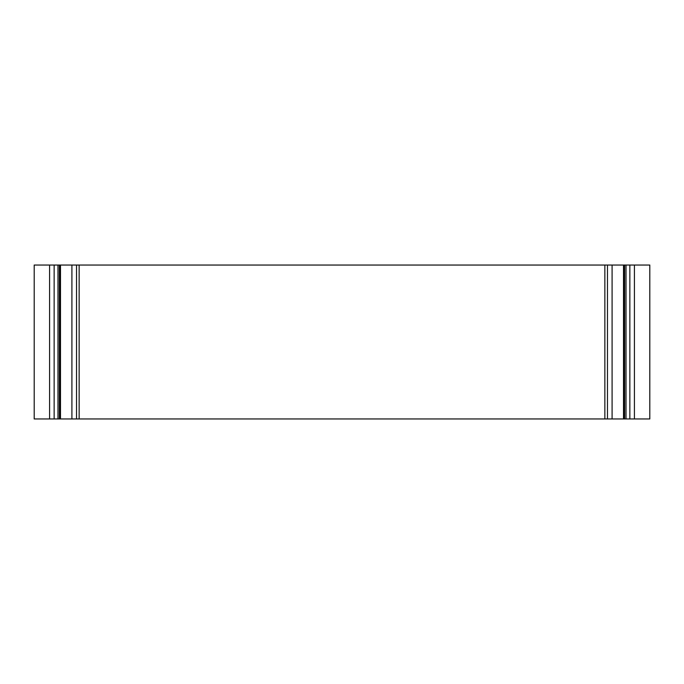 <?xml version="1.0" encoding="UTF-8"?>
<svg xmlns="http://www.w3.org/2000/svg" width="684" height="684" viewBox="0 0 684 684"><rect width="100%" height="100%" fill="white"/><g stroke="black" fill="none" stroke-linecap="round" stroke-linejoin="round"><path stroke-width="1.03" d="M49.59 265.05L34.2 265.05L34.2 418.95L54.139 418.95L54.139 265.05L49.59 265.05L49.59 418.95M54.139 265.05L57.986 265.05L57.986 418.95L59.388 418.95L59.388 265.05L57.986 265.05M626.014 265.05L629.861 265.05L629.861 418.95L626.014 418.95L626.014 265.05L59.388 265.05M629.861 418.95L649.8 418.95L649.8 265.05L629.861 265.05M624.612 265.05L624.612 418.95L626.014 418.95M624.612 418.95L624.022 418.95L624.022 265.05M604.853 265.05L604.853 418.95L624.022 418.95M604.853 418.95L79.147 418.95L79.147 265.05M59.978 265.05L59.978 418.95L79.147 418.95M59.978 418.95L59.388 418.95M57.986 418.95L54.139 418.95M71.905 418.95L71.905 265.05M76.522 265.05L76.522 418.95M607.477 418.95L607.477 265.05M612.094 265.05L612.094 418.95M60.491 265.05L60.491 418.95M623.509 418.95L623.509 265.05M634.41 265.05L634.41 418.95"/></g></svg>

